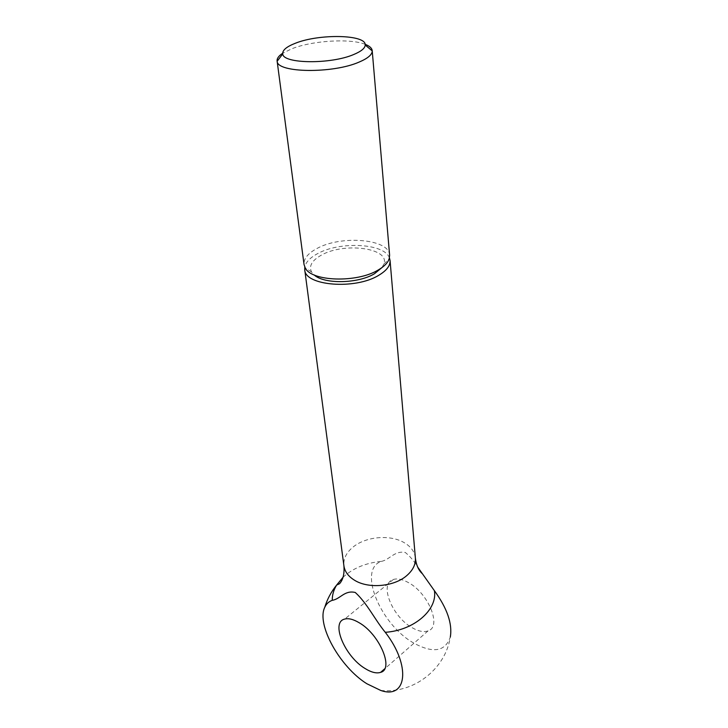 <?xml version="1.0" encoding="UTF-8"?>
<svg xmlns="http://www.w3.org/2000/svg" width="728" height="728" viewBox="0 0 728 728"><rect width="100%" height="100%" fill="white"/><g stroke="black" fill="none" stroke-linecap="round" stroke-linejoin="round"><path stroke-width="0.55" stroke-dasharray="3.64 2.73" d="M365.128 44.299C350.159 38.211 312.285 40.604 291.719 48.803L282.673 53.253M389.616 255.219C389.398 238.829 340.622 234.907 316.58 248.703C307.78 253.517 303.603 258.786 304.04 264.519M381.973 267.576L383.884 264.064C390.244 247.966 343.916 241.933 321.212 255.237C311.921 260.488 308.69 266.057 311.539 271.926L314.159 274.938M389.435 257.885C384.539 243.216 339.594 241.014 317.217 253.845C309.928 257.821 305.787 262.235 304.795 267.076M380.744 690.444C413.24 694.002 445.363 669.341 450.314 637.027C445.245 651.651 432.996 653.626 413.559 642.951C380.034 624.205 357.448 568.886 381.454 561.361C365.865 562.871 353.071 568.149 343.079 577.213M381.454 561.361C389.753 559.75 394.394 550.432 405.296 552.461C410.064 556.347 414.168 561.188 417.626 566.985M412.166 627.709C418.464 631.34 423.76 632.395 428.073 630.876C442.187 626.917 428.355 592.82 408.035 582.382C402.247 579.233 397.37 578.26 393.402 579.47C378.715 583.228 392.028 616.689 412.166 627.709M415.379 558.067C414.614 551.442 410.592 546.136 403.312 542.16C389.471 534.516 366.302 536.6 353.635 546.601C346.464 552.261 343.225 558.667 343.916 565.838M383.884 264.064L389.198 258.759M428.073 630.876L384.675 668.823M393.402 579.47L344.672 619.082M311.539 271.926L305.214 267.886"/><path stroke-width="1.09" d="M282.673 53.253C278.697 55.883 276.849 58.468 277.113 61.006L277.15 61.252C277.04 72.937 332.76 73.801 359.204 62.044C367.849 58.367 372.19 54.664 372.236 50.924L372.217 50.678C371.935 48.139 369.569 46.01 365.128 44.299M353.79 54.482C361.297 51.342 365.101 48.175 365.201 44.981C366.266 34.462 319.082 33.588 295.286 43.28C286.477 46.729 282.3 50.278 282.746 53.945C282.855 63.873 330.876 64.474 353.79 54.482M277.113 61.006L304.04 264.519L305.214 267.886C311.338 281.572 357.039 283.101 378.314 269.933C384.257 266.466 387.887 262.744 389.198 258.759L389.616 255.219L372.217 50.678M314.159 274.938C324.096 284.329 358.149 283.738 374.456 273.746L381.973 267.576M304.795 267.076L304.732 269.742C304.768 285.804 355.328 289.971 378.806 275.257C386.614 270.598 390.363 265.665 390.062 260.469L389.435 257.885M385.276 632.304C374.838 619.646 367.121 603.203 355.264 592.474C344.499 589.926 340.322 599.089 332.268 600.327C328.783 601.546 326.271 603.903 324.734 607.38C316.234 624.533 339.867 666.939 366.866 683.756L380.744 690.444C406.916 699.717 411.229 665.665 385.276 632.304C414.241 630.393 437.756 609.591 434.389 590.672C447.229 608.38 452.534 623.832 450.314 637.027M343.079 577.213L336.618 585.085C333.624 589.999 332.177 595.076 332.268 600.327M359.104 622.704C379.434 634.161 394.303 669.114 380.608 672.372C376.449 673.682 371.216 672.363 364.919 668.413C344.781 656.365 330.457 622.167 344.672 619.082C348.512 618.054 353.317 619.264 359.104 622.704M417.626 566.985L434.389 590.672M304.732 269.742L343.916 565.838C344.79 571.717 348.448 576.585 354.891 580.453C368.705 588.907 393.839 586.677 406.452 575.866C412.822 570.461 415.797 564.528 415.379 558.067L390.062 260.469M365.201 44.981L372.236 50.924M343.916 565.838C344.517 573.901 343.061 579.87 339.53 583.729L336.618 585.085C331.195 591.746 327.236 599.171 324.734 607.38M384.675 668.823L380.608 672.372M422.058 573.455C418.436 570.033 416.207 564.91 415.379 558.067M282.746 53.945L277.15 61.252"/></g></svg>
